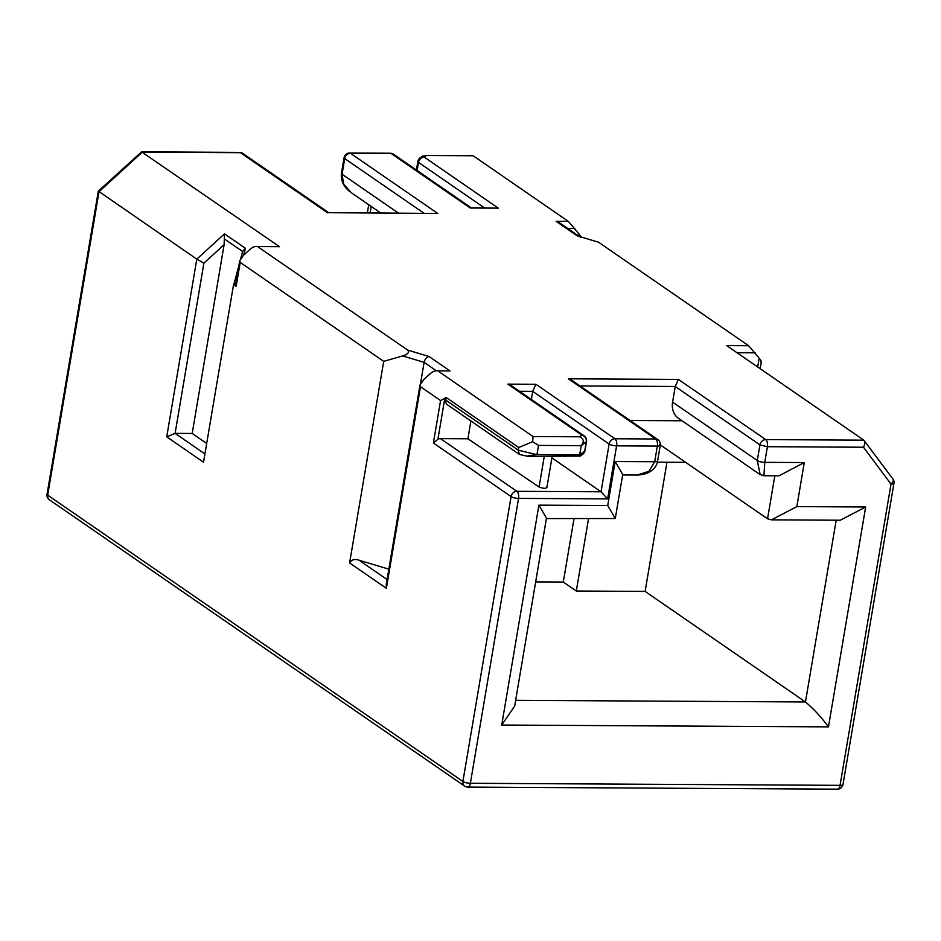 <?xml version="1.0" encoding="UTF-8"?>
<svg xmlns="http://www.w3.org/2000/svg" width="941" height="941" viewBox="0 0 941 941"><rect width="100%" height="100%" fill="white"/><g stroke="black" fill="none" stroke-linecap="round" stroke-linejoin="round"><path stroke-width="1.41" d="M429.072 356.51L450.021 370.954L437.824 370.883L533.006 436.53L579.797 436.789C583.843 438.824 584.314 441.776 581.22 445.646L538.511 445.411L532.665 441.694L518.714 447.504L446.187 397.502L440.564 400.56L420.486 386.716L386.386 588.313L349.605 562.953L383.705 361.356L240.202 262.41L239.684 260.763L243.39 255.352L249.165 250.071C252.317 247.165 255.117 246.001 257.54 246.577L279.501 246.707L257.54 246.577L407.618 350.064L429.072 356.51C426.602 357.086 424.944 359.039 424.109 362.356L420.521 383.552M407.618 350.064C409.558 352.334 407.9 354.275 402.654 355.91L424.109 362.356L436.118 370.636M349.605 562.953C351.546 559.589 354.71 558.683 359.086 560.224L388.833 569.164M383.705 361.356L402.654 355.91M450.021 370.954L437.824 370.883C435.401 370.307 432.613 371.472 429.449 374.377L423.673 379.658L419.968 385.081L386.245 584.455M240.202 262.41L236.167 286.287L233.58 284.5L203.515 462.219L166.733 436.847L175.108 433.366L203.891 263.151L196.798 259.14L98.323 191.117L141.585 151.842L279.501 246.707M386.386 588.313L386.21 584.702M236.062 282.229L233.58 284.5M236.167 286.287L235.65 284.641L239.684 260.763M328.597 212.595L242.719 153.383A5.599 4.634 124.6 0 0 240.437 152.689A5.599 2.741 -89.7 0 0 239.579 152.395L141.585 151.842M328.738 212.69L437.788 213.489L350.499 153.301A5.599 2.741 -89.7 0 0 349.629 153.007A5.599 5.599 0 0 0 344.077 157.676A5.599 1.541 -170.4 0 0 344.724 158.582A5.599 4.634 -55.4 0 1 350.499 153.301L391.244 153.524A5.599 2.741 -89.7 0 0 390.386 153.242L349.629 153.007M328.409 212.584L437.788 213.489M471.265 207.82L470.253 208.008L391.244 153.524A5.599 4.634 -55.4 0 1 393.526 154.23A5.599 5.599 0 0 0 390.386 153.242M470.923 207.726L498.307 208.161L470.253 208.008M419.957 157.97L422.415 156.088L426.367 155.5L424.273 157.112A5.599 5.211 -127.5 0 0 419.957 157.97A5.599 5.599 0 0 0 417.851 161.476L416.404 170.003M577.092 235.779L598.535 242.225L577.092 235.779L556.131 221.335L568.34 221.394L473.147 155.759L426.367 155.5M568.34 221.394L578.891 233.85L578.55 235.909M580.291 237.391C581.562 237.967 581.103 236.791 578.891 233.85M556.131 221.335L559.683 222.899L578.644 235.968M598.535 242.225L748.613 345.712L759.175 358.156L757.681 366.978M760.563 361.709C761.845 362.273 761.375 361.097 759.175 358.156M760.175 474.629L757.293 460.525L759.94 444.881L675.238 386.48L678.426 379.411L765.715 439.6A5.599 2.741 90.3 0 1 767.409 446.693L759.94 444.881A5.599 4.634 -55.4 0 1 765.715 439.6L863.814 440.153L726.652 345.582L748.613 345.712M579.997 385.939L675.238 386.48L672.592 402.125A19.596 16.209 -55.4 0 0 678.543 418.357L759.952 474.487L763.927 475.734L764.762 462.349L767.409 446.693L863.485 447.234C865.097 444.046 865.202 441.682 863.814 440.153L892.915 478.969A5.599 3.035 -36.8 0 1 891.021 484.097A5.599 1.541 9.6 0 0 893.95 483.251A5.599 5.599 0 0 0 892.915 478.969M678.426 379.411L568.364 378.8L571.916 380.364L657.935 439.682A5.599 4.634 124.6 0 0 655.654 438.988A5.599 2.741 90.3 0 1 657.347 446.081C660.041 446.058 660.805 445.469 659.641 444.317M519.479 391.268L532.712 391.35L535.899 384.281L614.908 438.753A5.599 2.741 90.3 0 1 616.602 445.846L657.347 446.081L654.701 461.725A5.599 1.541 9.6 0 0 657.63 460.89M568.364 378.8L655.654 438.988L614.908 438.753A5.599 4.634 124.6 0 0 609.133 444.034L601.052 491.778L551.908 457.891M579.797 436.789L581.891 435.177A5.599 4.634 -55.4 0 1 584.161 435.883L511.398 385.704L507.846 384.128L535.899 384.281M507.846 384.128L581.891 435.177A5.599 5.211 52.5 0 1 586.267 441.764L584.702 451.057L579.644 454.938L536.946 454.691C529.289 455.432 526.301 455.997 528.007 456.409L580.374 456.091L579.644 454.938L581.22 445.646L586.267 441.764A5.599 1.541 -170.4 0 0 586.514 441.423A5.599 5.599 0 0 0 584.161 435.883M533.006 436.53L532.665 441.694M420.486 386.716L419.968 385.081M98.323 191.117L47.05 494.248A5.599 1.541 9.6 0 0 47.685 495.154L99.017 191.717L142.35 152.136L240.437 152.689L327.739 212.878M464.607 786.1A5.599 4.634 -55.4 0 1 462.901 781.465A5.599 1.541 9.6 0 0 470.371 783.277L518.562 498.401A5.599 1.541 9.6 0 1 511.092 496.589A5.599 4.634 -55.4 0 1 516.868 491.308L440.459 438.624A5.599 4.634 -55.4 0 0 437.894 439.318L433.378 442.999L511.092 496.589L462.901 781.465L47.685 495.154A5.599 4.634 -55.4 0 0 49.391 499.789L464.607 786.1A5.599 5.599 0 0 0 467.759 787.088A5.599 2.741 90.3 0 0 470.371 783.277L840.066 785.347L891.021 484.097L863.485 447.234M243.613 255.14L245.436 248.295L224.487 233.839L224.111 244.672L192.187 433.46L175.108 433.366L204.915 453.927M245.436 248.295L242.625 251.518L224.252 238.849M242.39 252.423L242.625 251.518L242.39 252.423M498.307 208.161L424.273 157.112A5.599 4.634 124.6 0 0 418.486 162.381L418.086 161.134M682.049 420.768L630.082 420.474M607.627 498.895L518.562 498.401A5.599 2.741 90.3 0 0 516.868 491.308L601.052 491.778L607.627 498.895L616.602 445.846A5.599 1.541 -170.4 0 1 609.133 444.034L532.712 391.35L531.347 399.455M518.714 447.504L518.268 450.163L445.74 400.148A5.599 4.634 -55.4 0 0 447.445 404.783L519.42 454.421L518.268 450.163L536.946 454.691L538.511 445.411M546.403 487.05C546.439 488.755 544.004 488.744 539.075 487.015L467.912 438.777L440.459 438.624M467.912 438.777L470.912 420.968M446.187 397.502L445.74 400.148M206.691 443.458L192.187 433.46M351.322 192.729C343.983 187.565 340.689 181.095 341.43 173.32A5.599 1.541 9.6 0 0 342.065 174.226L343.653 184.118L351.322 192.729L380.564 212.878M467.759 787.088L837.443 789.158A5.599 2.741 -89.7 0 0 840.066 785.347A5.599 1.541 9.6 0 0 842.995 784.5L893.95 483.251M763.927 475.734L778.925 475.817L804.284 462.56L796.839 506.599L865.661 506.987L828.468 726.875L501.718 725.04L538.911 505.152L607.721 505.54L615.273 518.526L546.392 518.585M774.831 475.793L767.55 518.82L771.479 519.832L796.839 506.599M840.289 520.208L865.661 506.987M836.196 520.208L805.461 701.962C813.612 708.832 821.281 717.136 828.468 726.875M546.462 518.138L514.668 706.079L501.718 725.04M546.45 518.138L538.911 505.152M607.721 505.54L615.179 461.502L622.719 474.487L615.273 518.526M622.648 474.934L637.186 475.017L648.937 471.335L654.701 461.725L615.179 461.502M586.514 441.294A5.599 1.541 -170.4 0 1 586.514 441.423L584.937 450.704A5.599 1.541 -170.4 0 1 584.702 451.057A5.599 5.211 -127.5 0 1 582.832 454.209L580.374 456.091M528.007 456.409L519.42 454.421M573.998 518.738L563.294 582.044L535.676 581.891M588.513 518.82L576.304 591.019L563.294 582.044M767.55 518.82L660.323 444.881M515.644 700.327L805.461 701.962L645.126 591.407L666.969 462.243M576.304 591.019L645.126 591.407M685.66 462.349L657.347 462.196M166.733 436.847L196.798 259.14L224.487 233.839M440.564 400.56L433.378 442.999M387.08 579.527L359.086 560.224M423.826 213.125L344.724 158.582L342.065 174.226L398.278 212.984M417.122 170.497L418.486 162.381L484.344 207.796M567.764 228.475L574.904 228.522M737.015 352.722L755.188 352.828M444.74 398.819L437.894 439.318M224.111 244.672L203.891 263.151M672.592 402.125L757.293 460.525A5.599 1.541 -170.4 0 0 764.762 462.349L804.284 462.56M370.131 212.819L371.213 206.432M544.239 456.503L539.075 487.015M471.112 207.726L393.526 154.23M233.933 284.17L238.885 265.55M240.814 258.281L242.519 251.87M242.719 153.383A5.599 5.599 0 0 0 239.579 152.395M761.328 361.873L760.175 368.696M637.186 475.017C652.336 474.723 657.441 465.03 657.63 460.878L660.276 445.222A5.599 5.599 0 0 0 657.935 439.682M47.05 494.248A5.599 5.599 0 0 0 49.391 499.789M367.366 212.807L368.731 204.726M341.43 173.32L344.077 157.676M771.479 519.844L840.289 520.232M552.132 456.55L546.862 487.72M837.443 789.158A5.599 5.599 0 0 0 842.995 784.5M582.832 454.209A5.599 5.599 0 0 0 584.937 450.704"/></g></svg>
